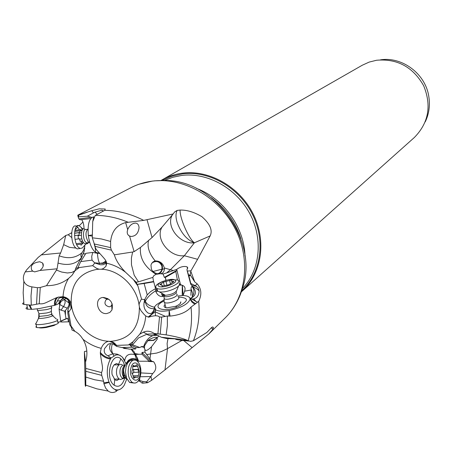 <?xml version="1.0" encoding="UTF-8"?>
<svg xmlns="http://www.w3.org/2000/svg" width="452" height="452" viewBox="0 0 452 452"><rect width="100%" height="100%" fill="white"/><g stroke="black" fill="none" stroke-linecap="round" stroke-linejoin="round"><path stroke-width="0.68" d="M108.604 341.277L111.119 341.429L113.774 342.582L116.198 344.882L116.639 346.379L113.169 343.989L109.994 343.633L108.084 344.288L104.485 348.684C103.666 352.051 104.824 354.408 107.971 355.764L111.011 358.007L110.842 358.312C106.57 357.741 103.062 355.769 100.333 352.396L101.208 348.345C102.796 344.396 105.265 342.04 108.604 341.277C91.304 340.531 74.258 324.237 71.552 305.981L71.252 303.784C69.964 299.834 67.235 297.461 63.054 296.67L57.737 297.269M191.026 307.089C192.241 318.897 191.292 330.118 188.179 340.751L190.625 341.356L193.394 340.763C198.23 328.61 199.999 315.473 198.688 301.348L191.026 307.089C186.795 312.095 179.817 315.101 170.082 316.095L167.359 316.01L161.641 317.067L159.494 317.01C157.816 315.293 154.245 315.349 148.776 317.18L145.821 316.038L144.256 314.586L141.143 310.965L139.6 308.027L139.08 305.01L139.244 303.473L141.018 299.738L141.561 299.151L144.623 299.71L144.018 302.987C143.504 307.315 144.9 310.693 148.205 313.112L150.397 313.654L152.205 312.778L153.787 310.225L154.375 307.806M127.673 229.543C129.605 225.356 132.261 223.203 135.645 223.073C137.69 223.395 138.826 224.915 139.058 227.633C138.38 233.294 135.685 236.243 130.961 236.481L128.684 235.628L127.464 233.921L127.165 232.006L127.673 229.543L125.65 222.604L143.702 220.39C130.961 213.841 117.978 210.491 104.751 210.327L95.304 215.361L92.711 221.633L92.287 237.792L95.123 246.357C95.299 249.662 98.186 251.176 105.175 259.64L106.802 263.245L105.864 266.392L103.395 268.556L101.293 269.245L99.191 269.228L96.751 268.443L92.66 265.669L94.767 263.002L100.547 264.793L103.322 264.702L105.09 263.748L106.276 261.431M103.175 297.433L102.926 297.456C93.491 298.263 97.451 314.75 106.768 313.547L109.847 312.468L111.955 309.982C113.418 302.767 110.491 298.58 103.175 297.433M86.835 351.085L84.484 351.498L84.388 352.023L85.535 362.052C87.982 354.012 87.151 346.441 83.044 339.333L80.625 335.955L78.281 333.61L75.569 331.666L71.987 330.011L71.585 327.587L69.8 324.824L67.794 312.987L67.868 310.015L68.653 312.14L71.054 308.722L71.552 305.981M67.868 310.015L69.529 305.993C70.122 301.631 68.111 298.789 63.495 297.461L60.088 297.71L58.624 298.58L55.251 305.145C55.02 301.162 55.969 298.523 58.093 297.224L58.641 296.998M71.314 327.638L68.653 312.14M85.032 378.917L84.733 366.51M84.987 376.928L85.168 384.658C85.422 386.72 85.62 386.872 85.773 385.115L85.756 368.408L101.514 372.584C103.677 367.809 101.87 365.617 100.35 353.566L100.333 352.396M85.535 362.052L85.756 368.408M188.512 341.079L178.636 339.119L161.319 337.248L154.098 333.418C150.612 331.028 147.036 330.61 143.374 332.152L139.73 334.22L133.041 341.735L131.628 344.447L139.809 347.537L136.046 347.594L129.769 344.565L131.628 344.447M129.769 344.565L128.391 344.966L116.543 345.384M161.319 337.248L166.658 338.531L174.93 338.853M156.522 334.717L152.9 335.604C148.578 337.48 145.465 341.203 143.566 346.774L141.877 346.469L139.809 347.537M154.098 333.418L166.15 334.859C176.173 336.638 183.235 338.458 187.331 340.322L181.099 339.582M168.975 316.067L169.195 310.535C162.986 311.564 158.545 311.36 155.867 309.925L154.386 306.987L156.511 304.659L164.121 299.766M154.431 308.795L153.188 312.818L148.109 317.134M125.481 272.194L136.21 282.229L138.487 281.833L134.204 275.195L131.475 264.804L131.396 258.047L132.628 252.013L114.35 254.832C115.915 260.301 119.627 266.087 125.481 272.194C119.695 267.737 113.463 264.753 106.802 263.245M144.623 299.71L147.233 294.885L144.126 283.494L153.725 281.816L153.556 281.494L137.109 284.364L137.911 285.958L141.561 299.151M137.109 284.364L136.21 282.229M153.556 281.494L152.832 277.392L138.487 281.833M132.628 252.013L134.114 251.64L140.448 247.47L152.047 237.526L162.132 227C154.64 238.47 169.5 257.561 184.348 255.73L170.415 269.714L164.358 267.974L164.466 268.754L162.471 269.268L161.257 271.951L159.031 273.833M152.832 277.392L153.883 275.59L156.087 274.319C144.73 267.138 139.521 258.188 140.448 247.47M114.35 254.832L111.39 250.165L110.638 247.6L94.202 243.95M125.65 222.604C116.763 224.96 111.746 231.238 110.61 241.441L110.638 247.6M99.881 253.6L97.236 252.967L99.655 253.369M92.66 265.669L77.863 267.776L80.705 261.618L85.891 253.312L92.762 252.425L91.716 256.442L92.022 260.137L80.705 261.618M94.767 263.002L92.022 260.137M74.992 270.72L71.93 272.437L67.416 272.98L61.67 272.047L56.449 270.087L46.505 285.681C54.946 285.76 62.291 283.353 68.551 278.472L72.083 275.24L74.97 270.776L75.637 268.511L83.049 253.945L85.575 253.815M77.863 267.776L75.637 268.511M23.747 302.806C22.165 303.428 22.227 303.953 23.939 304.388L31.284 305.219L39.211 303.738C44.46 304.303 45.336 302.71 56.675 297.631M46.505 285.681L40.262 287.472L39.211 303.738M55.251 305.145L54.449 305.382C54.223 301.399 55.189 298.755 57.342 297.444L58.093 297.224C66.421 296.331 70.738 300.162 71.054 308.722M64.359 297.67L60.438 300.699L60.664 301.942L58.336 303.846L55.59 305.043M54.449 305.382L39.041 308.614L32.657 309.27L27.657 309.196C25.64 308.857 25.532 308.162 27.335 307.128M69.111 303.094L64.947 300.004L65.105 302.981L64.026 305.767L61.048 310.168L59.088 309.179L59.879 304.535L63.427 306.592L67.359 308.185L68.902 305.456L69.111 303.094L68.19 300.184M63.659 299.501L64.941 300.23L64.427 299.134M62.325 297.489L61.817 297.359M57.268 301.026L60.438 300.699L63.489 297.461M67.359 308.185L65.438 310.394L65.416 315.174L66.037 318.716L67.693 318.236L68.489 321.818L69.297 321.847M69.659 305.479L68.902 305.456M68.489 321.818L61.427 322.022L61.302 321.05L60.681 321.123L59.088 309.179M85.168 384.658L85.089 381.302M110.842 358.312L110.429 359.018C106.728 366.261 106.282 374.07 109.09 382.437L103.943 383.782L105.644 388.11L108.243 391.082C110.83 392.918 113.616 392.969 116.599 391.234M103.943 383.782L103.593 381.262L101.74 375.363L101.514 372.584M110.429 359.018C106.446 358.504 103.09 356.69 100.35 353.566M103.79 382.793C108.062 382.104 109.825 381.985 109.085 382.437M126.696 379.166L124.26 385.177C121.656 389.206 118.644 390.669 115.22 389.573C112.678 388.556 110.633 386.177 109.09 382.437M126.142 364.001L122.362 357.108L119.622 355.204L117.701 354.786L115.763 355.052L111.011 358.007M124.786 378.217C122.311 385.494 118.78 387.833 114.175 385.234C104.305 378.42 111.497 350.492 120.848 358.815M117.825 364.837L118.644 364.261L120.842 358.82L123.108 361.51L124.729 365.369M130.221 360.464L128.617 360.95L126.6 362.939L126.311 363.781M122.362 357.108L124.645 360.374M112.407 343.735C111.181 347.232 111.322 350.577 112.836 353.769L117.074 354.131L120.554 355.662M128.408 348.871L123.752 348.424L123.436 347.814M131.961 349.074L131.956 349.571L130.617 349.119M131.956 349.571L133.939 351.486L137.758 358.905L138.532 361.221L151.64 361.233L146.646 354.549L156.652 353.08L161.488 351.47L167.511 348.633L167.104 343.582L167.969 338.701M124.763 360.617C125.509 355.182 128.888 353.193 134.899 354.65L136.487 356.357L136.12 355.368M131.221 349.283L134.905 354.65L136.419 359.255L137.815 360.617L137.193 361.007M107.971 355.764L112.836 353.769C109.44 350.475 108.746 347.068 110.746 343.554M116.639 346.379L129.413 349.159L135.651 348.961L136.046 347.594M129.747 344.848L131.995 347.209L121.769 347.554M131.995 347.209L135.651 348.961M143.566 346.774L144.872 349.266L144.979 352.136L146.646 354.549M135.108 353.622L138.911 354.278L141.984 354.159L142.013 352.47L144.979 352.136M144.872 349.266C145.369 351.39 147.584 350.549 151.522 346.735L149.962 358.973M144.47 347.904L144.668 345.514L148.087 340.412C152.064 337.774 155.064 336.819 157.087 337.548L157.251 339.198L151.522 346.735M157.307 337.723L153.612 340.424L147.742 340.706M147.318 334.503L147.781 334.35M159.053 336.079L157.087 337.548M154.437 334.26L156.556 335.35L156.533 334.723M188.179 340.751L187.331 340.322M175.167 338.881C175.483 339.537 178.879 340.136 185.354 340.684L187.145 340.887M193.394 340.763L206.835 332.491L211.638 327.48L212.672 326.949L213.423 327.508L212.909 329.214L208.83 333.949L164.997 369.872L151.652 380.29L150.979 376.324L146.691 381.782L147.567 382.72L142.855 383.189L141.815 382.957L142.787 382.782M154.426 308.168L153.126 313.264L148.776 317.18M177.732 295.992L183.06 295.512C187.557 295.749 189.891 296.907 190.06 298.998L190.06 298.998M190.066 299.122L190.055 299.235C188.241 304.032 181.292 307.795 169.195 310.53L170.082 316.095M178.444 297.066C189.32 297.738 189.004 301.021 177.506 306.914L177.512 306.914C162.522 312.987 150.346 307.558 163.765 301.111M189.625 297.693L196.061 301.546L193.699 298.896C197.123 297.93 198.92 295.263 199.089 290.902L197.993 287.704L195.224 285.653L197.185 283.85C201.456 288.822 201.959 294.659 198.688 301.348M195.874 303.744L193.405 302.382L191.772 300.868L190.292 298.574L191.682 298.874M190.292 298.574L190.083 299.009M161.663 294.461L162.889 296.529C159.929 296.755 157.669 295.297 156.098 292.15L155.573 290.885C150.736 293.924 147.318 297.376 145.324 301.241C146.651 304.089 149.674 306.083 154.386 307.236M154.205 308.744C148.793 308.778 145.832 306.275 145.324 301.241L144.018 302.987M144.126 283.494L137.278 284.404M156.087 274.319L160.234 273.709L163.07 273.997L166.698 272.884L170.415 269.714L173.308 270.539L176.704 269.358L180.495 284.636L182.354 285.314C184.868 286.302 185.625 288.257 184.619 291.19L191.462 289.935L191.021 288.591L191.202 287.449L192.072 286.308L192.693 286.692C196.727 291.376 196.258 295.184 191.281 298.117M177.342 279.777L175.788 271.505L165.274 277.46L164.358 277.37L163.07 273.997M166.065 280.274L165.279 277.46M156.098 292.15L157.443 290.506M155.573 290.885L155.567 288.76L154.268 289.353L150.539 291.659L147.233 294.885M153.725 281.816L155.567 288.76M160.234 273.709C162.714 273.601 164.121 271.951 164.466 268.754M158.347 273.81C155.025 273.437 152.703 271.872 151.38 269.104L150.962 265.194L151.409 263.872L153.121 261.804L155.211 260.917C158.991 260.889 161.748 262.465 163.483 265.635L164.358 267.974M154.454 261.115C158.313 260.584 160.952 262.188 162.37 265.929L162.471 269.268M155.211 260.917C149.109 253.527 146.917 246.617 148.64 240.176M143.702 220.39L173.122 213.96L174.647 211.943L177.133 210.423L180.133 210.073C179.467 217.531 188.75 238.842 194.394 242.786C179.789 244.803 165.042 225.74 172.641 214.485M92.157 236.113L88.332 235.537C89.558 243.877 91.925 249.436 95.445 252.216L99.7 253.414M92.135 234.972L88.326 235.537C87.439 224.198 89.23 217.971 93.705 216.853L93.863 216.858M99.587 253.295L97.502 253.34C97.717 258.019 98.423 261.335 99.615 263.301L103.067 262.889L105.988 260.877M106.327 261.55L104.96 262.714L103.135 263.459L99.615 263.301L99.061 264.341M92.762 252.425L97.502 253.34M56.449 270.087L57.133 268.793L59.144 255.798L60.624 253.001L63.664 244.656L65.721 235.475L38.188 257.397L26.702 269.765L25.261 271.878C23.357 275.161 22.894 278.285 23.871 281.24C25.075 284.268 27.747 286.144 31.883 286.873L37.431 287.726L40.262 287.472M32.793 271.149L31.781 270.155C30.064 265.51 32.747 262.708 39.816 261.759L42.641 263.041C44.036 265.262 43.166 267.731 40.025 270.449L34.651 271.901L32.793 271.149L25.261 271.878M29.86 305.111C31.414 308.383 31.894 309.789 31.301 309.326L28.956 304.998M38.736 317.553L38.855 313.767M59.879 304.535L59.715 303.145M57.63 322.027L61.399 321.813M60.958 301.778L59.845 303.947M61.048 310.168L64.755 311.253L65.416 315.174M66.037 318.716L60.681 321.123M65.438 310.394L64.755 311.253M61.302 321.05L67.467 318.298M65.721 235.475L68.167 234.729L71.676 232.723M82.959 222.005L79.202 225.751M77.733 227.186L74.987 229.819M208.841 333.96L224.322 318.75C246.408 297.947 251.329 259.764 234.967 228.367C218.728 196.919 183.546 177.082 152.414 181.116C144.454 182.133 137.046 184.461 130.187 188.094L77.885 215.129L91.767 210.717L99.157 208.835L105.146 209.027L104.751 210.327M141.815 382.957L140.623 381.844L138.414 380.787M138.532 361.221L137.815 360.617M140.905 372.917L152.652 373.567C156.46 370.115 156.782 366.16 153.618 361.707L151.64 361.233M152.652 373.567L150.979 376.324M140.267 376.765L150.776 376.544M151.652 380.29L147.567 382.72M210.152 235.933L197.597 259.301L184.348 255.73L194.394 242.786L210.152 235.933C212.824 230.294 210.067 223.876 201.88 216.677C194.14 212.078 186.891 209.881 180.133 210.073M197.597 259.301L190.947 270.833L187.247 271.064L188.783 275.432L190.145 274.737L194.733 281.895L190.84 271.432L190.947 270.833M194.733 281.895L197.185 283.85M164.997 369.872L167.511 348.633L182.077 340.356M150.753 361.21L142.013 352.47M141.984 354.159L149.369 361.493M138.911 354.278L135.51 354.379M126.238 363.871C128.046 359.227 131.436 357.69 136.419 359.255L137.803 360.634M197.343 302.111L196.061 301.546M190.055 299.235L191.953 302.128L194.801 304.23M193.699 298.896L192.179 299.066M196.275 286.172L192.354 285.704L192.072 286.308L191.727 285.02M191.908 286.432C193.665 288.24 194.264 290.715 193.699 293.873L192.309 296.868L192.705 293.653L191.462 289.935M192.309 296.868L191.207 298.049M192.354 285.704L190.755 284.122M187.247 271.064L186.953 269.499L187.766 267.782L187.088 266.855C183.913 265.912 180.455 266.742 176.704 269.358M190.789 284.427L187.292 271.268M190.84 271.432L190.145 274.737M195.224 285.653L190.772 283.46L188.908 275.912L190.546 275.505M188.783 275.432L188.908 275.912M162.132 227L173.122 213.96M173.308 270.539L166.698 272.884M176.885 270.336L164.358 277.37M175.788 271.505L176.811 270.409M180.495 284.636L179.348 284.088M182.235 295.535L182.258 285.28M183.167 295.518L182.354 285.314M184.619 291.19L183.252 295.19M97.095 214.175L95.022 212.124L93.457 212.881L91.767 210.717M95.022 212.124L101.819 210.214L103.525 210.96M93.457 212.881L87.349 216.197L91.948 217.395M87.349 216.197L78.139 216.898L77.812 215.531L87.033 212.304M91.021 217.265L78.874 218.966L78.139 216.898M77.868 215.175L77.812 215.531M78.874 218.966L80.179 219.774L90.756 218.531M81.586 219.61C83.157 221.582 83.959 224.593 83.999 228.639M84.79 245.605L84.174 251.21L83.049 253.945M87.552 242.775L88.038 243.504L85.959 243.984M59.144 255.798C68.026 259.081 75.625 258.075 81.942 252.787L84.806 248.289M75.834 248.069L69.535 247.357L63.664 244.656M81.942 252.787C80.518 255.651 80.467 256.855 81.795 256.386L81.727 256.357M80.727 259.544L82.281 255.973M83.23 253.939L84.117 251.448M58.059 263.058C67.868 265.962 75.62 264.25 81.32 257.928L81.682 257.448M148.013 340.475L153.397 340.203L156.708 337.96L156.674 337.384M157.889 273.765L159.878 272.675L161.336 270.912L161.991 269.183L161.895 266.064C159.624 261.346 156.296 260.324 151.923 263.002M380.533 59.834C402.331 56.449 425.451 73.84 428.79 96.383C430.231 105.389 429.05 113.893 425.236 121.882M241.995 291.314L414.331 137.51C428.654 122.916 431.767 105.661 423.665 85.739C412.981 66.986 397.291 58.489 376.601 60.246L369.171 62.088L362.255 65.235L161.805 180.015C168.138 176.404 175.031 174.116 182.489 173.15C209.468 169.619 239.69 186.857 253.188 213.988C266.799 241.074 261.731 273.861 241.995 291.314L241.306 291.924M161.014 180.478L161.805 180.015M75.411 239.328L74.981 239.164M71.749 237.537L68.167 234.729M138.804 380.205L142.838 381.471L146.262 381.787L146.917 382.861M139.815 378.132L139.674 380.522M146.691 381.782L146.262 381.787M164.861 304.75C163.404 306.439 164.042 307.473 166.782 307.852L175.557 306.332C179.297 304.772 181.049 303.269 180.806 301.823L180.286 303.445M118.644 364.267L116.39 363.555L114.192 364.787C112.232 367.233 111.537 370.51 112.113 374.618L115.051 379.957L117.045 380.403L119.26 379.053M112.085 303.58L111.746 305.14L110.802 306.275L109.277 306.835C104.954 305.648 103.892 303.275 106.084 299.721L107.457 299.19L109.039 299.365M88.016 229.057L87.824 229.136C85.287 232.096 85.388 236.294 88.129 241.73L89.784 242.538M82.473 229.656L80.857 227.045L78.959 225.661C73.625 223.424 73.032 241.854 78.315 247.221L80.044 248.493L82.287 248.012L86.117 243.724M79.467 229.802L77.964 227.441L76.654 226.322M78.959 225.661L76.055 226.062C70.698 223.83 70.088 242.249 75.394 247.611L77.128 248.882L79.106 248.617M81.044 245.43L81.354 244.148M78.145 235.142L78.292 238.933M74.862 230.413L81.077 229.582L79.303 232.554L79.077 235.012L74.557 235.628M81.801 231.062L81.077 229.582M75.021 239.379L79.512 238.769L80.106 241.193L81.253 241.34L82.552 243.984L83.151 242.097M37.358 309.778L37.725 310.609L46.341 309.654C50.743 308.592 52.483 307.789 51.556 307.241M38.77 313.061L39.092 313.807L46.697 312.97C50.584 312.027 52.121 311.309 51.308 310.818L51.505 307.965M35.889 323.225L35.606 324.299L36.149 324.479C38.951 324.886 43.426 324.434 49.562 323.129C56.568 321.383 59.099 320.084 57.155 319.242M36.442 326.208L35.827 326.994L36.669 327.508C38.488 327.847 41.59 327.672 45.974 326.977L55.85 324.491C58.528 323.417 59.133 322.666 57.67 322.242L57.37 320.485M38.94 327.683C40.013 328.124 42.511 328.045 46.432 327.434L53.912 325.547L55.771 324.536M122.435 378.838L120.43 379.477L119.198 379.013C116.769 376.838 115.972 373.437 116.814 368.809C118.023 364.99 119.808 363.628 122.176 364.719M124.068 367.109L124.243 367.516M124.633 374.94L123.95 376.844M123.724 377.279L122.893 378.414M125.859 377.245L123.39 378.533L122.311 378.121C120.164 376.2 119.464 373.194 120.204 369.098C121.209 365.849 122.718 364.606 124.741 365.374M133.255 382.957L129.6 382.477L126.554 378.126L125.464 371.821L126.029 366.928L127.735 362.832L130.249 360.453L133.142 360.261M138.239 369.51L138.329 372.256M140.414 376.194C138.606 382.149 135.882 384.223 132.233 382.426C128.594 379.087 127.407 373.9 128.662 366.86C130.464 361.063 133.131 358.984 136.668 360.628C140.397 363.871 141.645 369.058 140.414 376.194M130.944 367.984C133.323 357.464 142.578 364.984 139.849 375.064C137.589 385.584 128.17 378.256 130.944 367.984M138.719 369.499L136.99 364.871L134.476 366.21L133.272 365.47L132.752 366.453L132.769 369.431L131.933 370.832L131.916 373.527L132.413 373.742L133.826 378.234L136.385 376.883L137.041 377.573L138.035 376.804L139.335 371.476L138.719 369.499L133.261 369.629L133.877 371.606L132.572 373.866M132.786 369.357L133.261 369.629M178.263 296.924C182.054 299.06 168.46 304.631 164.551 302.524L164.161 302.298L164.132 300.45M176.574 293.953C179.913 295.823 167.89 300.733 164.443 298.885L163.986 297.19M179.105 283.466C182.037 286.591 166.528 293.195 159.347 291.828L156.674 290.647L156.398 289.766L156.906 288.512M169.127 279.624L177.766 280.008C183.546 283.071 162.844 291.472 156.884 288.427L156.347 288.133C154.539 286.167 156.804 283.879 163.127 281.268M158.692 286.195C154.369 283.636 171.263 277.262 174.947 280.037C179.5 282.523 162.319 289.065 158.692 286.195M169.585 280.477L163.364 282.138L159.878 284.72L162.008 284.941L161.946 286.11L167.771 285.059L170.342 284.082L173.867 281.528L171.754 281.336L171.709 280.133L169.585 280.477L170.432 283.67M139.357 307.247C139.47 328.107 129.91 339.469 110.683 341.339M101.293 269.245C118.803 269.567 136.566 286.319 139.08 305.01M71.252 303.784C70.546 284.268 79.117 272.799 96.971 269.364L99.191 269.228M70.992 325.915L74.834 331.248M83.044 339.333C88.637 343.723 94.688 346.724 101.208 348.345M84.388 352.023L84.806 369.516M128.391 344.966L133.041 341.735M139.73 334.22C143.182 328.881 145.188 322.801 145.742 315.965M157.358 335.169L152.267 333.915L147.081 334.141L138.51 337.938L132.498 344.865M157.94 333.638L159.494 317.01M137.911 285.958L133.956 280.46M134.114 251.64L129.6 236.159M111.39 250.165L95.123 246.357M79.507 267.392L74.97 270.776M68.551 278.472C65.286 283.879 63.455 289.941 63.054 296.67M60.438 300.699L58.336 303.846M103.593 381.262L94.688 379.77L85.88 377.098M85.823 371.318L101.74 375.363M126.068 363.798L126.334 363.329M112.836 353.769L113.887 355.995M115.034 343.565L114.328 343.848M167.359 316.01L167.37 325.587L166.15 334.859M160.245 333.909L161.641 317.067M145.324 301.241L144.809 299.264M152.047 237.526L147.007 219.7M95.304 215.361C106.316 215.412 117.277 217.711 128.176 222.26M92.287 237.792L101.457 238.972L110.61 241.441M99.615 263.301L94.485 262.787M72.077 275.24L75.139 270.341M57.133 268.793L40.025 270.449M60.624 253.001L41.126 254.905M31.284 305.219L31.007 295.936L31.883 286.873M60.382 302.659L59.839 303.851M67.275 318.372L66.026 318.722M183.715 340.52L192.111 347.633M142.001 354.176L142.533 353.029M137.866 360.56L136.487 356.357L137.758 358.905M128.617 360.95L131.515 359.493L133.995 359.097L136.544 359.6L137.549 360.837M191.089 289.901L190.919 295.342M194.394 242.786C186.913 239.933 181.184 233.226 177.212 222.655C175.619 217.429 175.596 213.35 177.133 210.423M165.302 277.449L165.172 276.969M181.642 285.082L179.116 285.144M78.603 215.231L78.614 216.83M162.228 180.478L171.896 176.235L182.365 173.884C209.039 170.41 238.91 187.382 252.352 214.163C265.889 240.899 261.064 273.341 241.69 290.766M164.426 180.534L172.737 177.303L181.591 175.455C207.361 172.122 236.215 188.072 249.82 213.655C263.505 239.204 260.086 270.714 242.334 288.664M196.247 188.314C223.282 198.134 244.266 227.266 245.024 256.018M164.794 316.106L155.285 311.874M211.22 197.643C225.565 208.18 235.464 221.921 240.922 238.859M154.352 180.84L164.488 180.534C214.502 179.229 259.425 241.577 242.351 288.608C239.933 296.964 236.125 304.563 230.921 311.405M78.117 235.413L77.326 235.255M71.631 233.339L71.156 233.108M37.431 287.726L36.561 304.173M175.557 306.326L177.003 307.106M123.752 348.424L124.08 347.921M114.735 379.736L114.175 385.24M87.434 229.311L85.965 229.509C82.885 228.181 82.552 238.916 85.597 242.069L86.614 242.826L87.728 242.673M85.14 229.537C81.23 225.39 79.857 238.865 83.795 243.006L85.507 243.922L86.959 242.78M81.891 238.893L79.433 239.227M81.354 235.187L78.066 235.633M81.693 230.633L80.535 230.791M80.535 230.673L74.693 231.475M79.388 232.594L74.54 233.255M81.953 242.944L76.269 243.707M83.106 242.882L81.97 243.035M51.545 314.174L51.347 314.846C54.455 315.14 53.217 316.004 47.652 317.451C42.375 318.513 39.279 318.705 38.369 318.033L39.335 316.389L47.144 315.586C51.234 314.581 52.714 313.846 51.584 313.372L51.257 311.468M35.612 324.304L38.968 317.406M38.883 313.773L39.211 315.671M125.17 365.442L123.509 368.764C122.774 372.431 123.125 375.539 124.566 378.075C122.424 376.149 121.724 373.143 122.458 369.041L123.633 366.408L125.368 365.109M127.029 379.239C123.882 377.827 122.735 374.307 123.577 368.679L125.272 365.272M132.735 366.589L137.498 366.47M133.425 372.369L138.883 372.245M133.334 375.781L138.046 375.68M133.481 377.782L134.741 377.753M132.984 365.77L134.029 365.741M161.793 293.653L162.257 294.744L165.443 295.314L164.212 295.681L163.76 296.342L163.025 295.325M163.076 295.099L163.409 294.523M159.251 291.817L165.438 295.314C171.223 294.67 174.969 293.088 176.67 290.563M164.443 298.885L163.76 296.342C167.07 298.122 178.806 293.517 176.054 291.534M166.941 284.992L165.918 281.172M163.381 282.212L164.302 285.647M173.302 282.268L173.082 281.443M162.053 286.144L161.923 285.675M161.302 284.76L161.025 283.72M115.915 345.695L112.915 342.752L109.051 341.243M143.38 332.197L147.081 334.141C147.702 335.209 149.663 335.689 152.962 335.576L157.573 335.282M155.867 309.925L154.025 312.857L153.126 313.264L153.991 309.569M106.073 266.07L106.18 261.94M61.043 301.478L66.173 298.461M63.15 297.41L60.088 297.71M108.243 391.082L96.858 388.844L85.767 385.121M109.412 343.757L108.084 344.288M141.064 346.729L144.047 347.226M157.251 339.198L157.189 338M154.251 310.078L153.861 310.62M153.228 311.479L152.471 312.518M165.895 280.325L165.347 277.709M95.445 252.216C95.671 250.035 95.248 247.255 94.169 243.877M106.248 261.606L105.09 263.748M42.641 263.041L43.166 266.121M23.871 281.24L23.171 292.766L23.939 304.388M26.849 304.817L27.657 309.196M59.449 303.298L59.72 305.942M61.24 321.061L61.319 321.807M138.945 380.866L138.583 380.55M115.22 389.573C115.548 390.714 116.599 390.81 118.379 389.873M137.301 360.967L138.346 361.012M148.51 361.476L153.618 361.707M211.27 327.779L212.903 329.22M130.153 360.504L127.905 361.374M126.56 362.64L125.984 363.577M192.032 286.336L192.693 286.692C195.761 287.964 197.891 289.365 199.089 290.902M187.557 268.691L187.088 266.855M104.943 210.197L105.192 208.982M103.022 211.157L101.819 210.214M93.705 216.853L92.711 221.633M83.626 250.12L84.818 246.346M155.494 315.688L155.149 309.388M161.991 269.183L153.042 271.488M139.244 184.162L152.556 181.049M142.838 381.471L142.855 383.189M135.645 223.073L133.549 223.361M113.463 342.424L112.949 342.486M111.746 305.14L111.955 309.982M107.457 299.19L102.926 297.456M107.107 298.992L107.791 298.506M111.763 305.575L112.497 305.043M88.462 242.069L89.688 242.215M87.05 242.764L89.14 242.487M81.32 227.633L83.185 229.028M77.128 248.882L80.044 248.493M81.45 232.729L78.801 233.091M79.535 232.661L78.93 232.746M79.303 232.554L74.546 233.204M80.851 241.046L80.032 241.159M82.552 243.984L76.738 244.764M82.631 241.08L81.19 241.272M51.37 307.19L51.212 306.264M37.493 310.569L37.2 308.852M39.092 313.807L37.725 310.609M56.398 319.123L52.754 315.75M36.669 327.508L36.149 324.479M53.912 325.547L55.85 324.491M46.432 327.434L45.974 326.977M119.198 364.798L114.062 364.933M119.198 379.013L114.073 379.115M123.39 378.533L120.43 379.477M126.611 378.284C123.899 374.12 123.051 370.719 124.074 368.075C124.063 366.425 125.831 364.063 129.374 361.001M124.566 378.075L122.311 378.121M132.233 382.426L129.6 382.477M136.442 364.888L136.99 364.871M132.961 369.499L138.419 369.369M133.425 369.696L138.883 369.566M133.317 376.945L135.363 376.9M133.227 365.498L133.786 365.487M132.792 366.25L134.476 366.21M164.551 302.524L165.946 307.727M164.104 298.687L164.161 302.298M178.647 285.828L176.675 290.534M156.884 288.427L157.68 291.382M171.8 280.472L171.709 280.133M172.11 282.669L171.754 281.336M173.907 281.845L173.817 281.5M162.245 286.178L162.065 285.511"/></g></svg>
